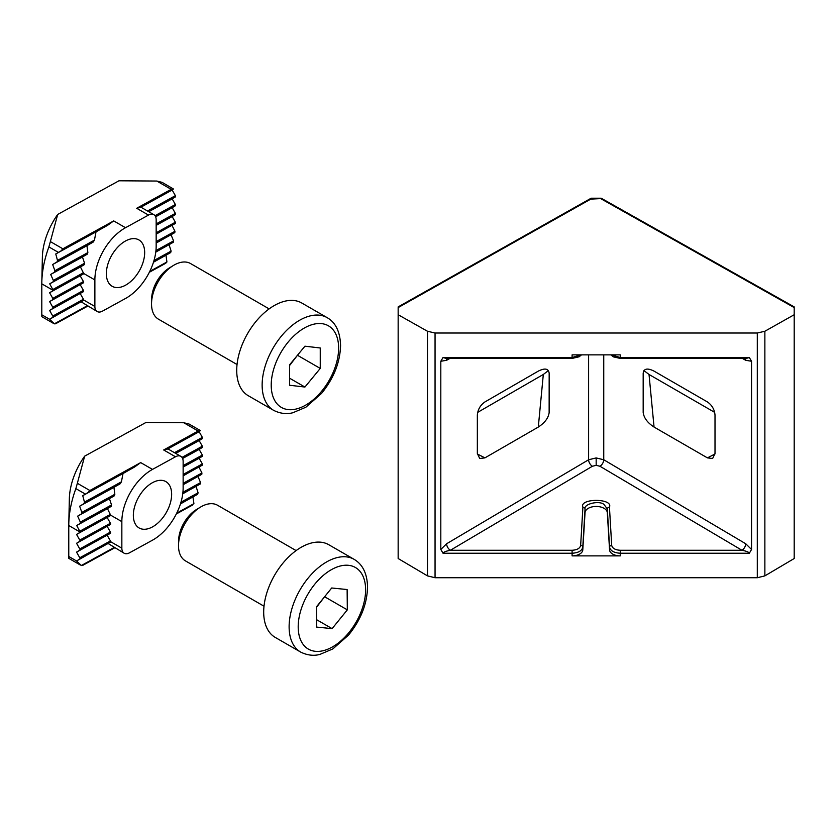 <?xml version="1.0" encoding="UTF-8"?>
<svg xmlns="http://www.w3.org/2000/svg" width="836" height="836" viewBox="0 0 836 836"><rect width="100%" height="100%" fill="white"/><g stroke="black" fill="none" stroke-linecap="round" stroke-linejoin="round"><path stroke-width="1.25" d="M604.052 508.33A11.14 6.427 180 0 1 607.312 512.656L609.559 549.921A10.701 6.176 0 0 0 620.26 555.888L572.096 555.888A10.701 6.176 0 0 0 582.786 549.921L585.043 512.656A11.14 6.427 180 0 1 592.097 506.888A11.14 6.427 180 0 1 604.052 508.33M443.028 357.526L572.096 357.526L572.096 354.872L620.26 354.872L620.26 358.425L746.172 358.425L749.328 357.526L751.543 361.267L751.543 549.482L749.328 553.233C748.868 552.115 746.412 551.123 741.96 550.266L599.955 466.258L596.173 465.328L592.39 466.258L450.385 550.266C445.933 551.123 443.488 552.115 443.028 553.233L440.812 549.482L440.812 361.267L443.028 357.526L446.184 358.425L572.096 358.425L572.096 357.526L580.947 354.872M477.659 412.378L543.316 374.465L548.416 370.578M398.155 314.733L398.155 307.575L591.71 198.592L590.822 199.125L600.645 198.592L794.2 307.575L794.2 314.733L764.867 331.255L757.301 333.021L435.054 333.021L427.489 331.255L398.155 314.733L398.155 558.521L427.489 575.879L427.489 331.255M643.939 370.578L649.029 374.465L714.686 412.378M549.137 413.068L549.168 373.264C548.51 368.54 544.894 367.83 538.3 371.121L484.911 401.949C480.345 405.136 477.826 409.515 477.346 415.064L477.346 453.499L479.707 458.494L484.911 457.877L538.3 427.06L543.316 374.465M549.168 412.367C548.51 417.854 544.894 422.744 538.3 427.06M707.434 457.877L712.638 458.494L715.01 453.499L715.01 415.064C714.529 409.515 712 405.136 707.434 401.949L654.055 371.121C647.461 367.83 643.835 368.54 643.177 373.264L643.177 412.367C643.835 417.854 647.461 422.744 654.055 427.06L707.434 457.877L714.999 453.979M643.218 413.068L643.177 412.367M794.2 314.733L794.2 558.521L764.867 575.879L757.301 577.739L435.054 577.739L427.489 575.879M749.328 553.233L620.26 553.233C613.969 552.857 610.405 550.83 609.559 547.141L607.312 508.957L604.052 504.505C599.412 500.2 583.497 503.92 585.043 508.957L582.786 547.141C581.94 550.83 578.376 552.857 572.096 553.233L572.096 550.266C577.122 549.973 579.975 548.343 580.654 545.375L582.901 507.191C578.909 498.131 613.436 498.131 609.444 507.191L611.701 545.375C612.38 548.343 615.233 549.973 620.26 550.266L741.96 550.266A5.35 3.051 120.6 0 0 745.743 543.766L751.543 549.482M751.543 361.267L745.743 360.295A5.35 3.125 119.4 0 0 745.242 358.425M449.914 358.425L446.602 360.295A5.35 3.125 60.6 0 1 447.103 358.425M572.096 550.266L450.385 550.266A5.35 3.051 59.4 0 1 446.602 543.766L588.607 459.758L596.173 457.929L603.749 459.758L745.743 543.766M171.641 494.275A26.762 15.832 120 0 0 165.862 481.609A26.762 15.832 120 0 0 145.056 488.496A26.762 15.832 120 0 0 133.342 515.31A26.762 15.832 120 0 0 139.121 527.976A26.762 15.832 120 0 0 159.927 521.089A26.762 15.832 120 0 0 171.641 494.275M176.741 513.095L193.91 503.669L176.438 513.732M114.584 547.705L81.353 565.502L114.177 547.475M167.879 448.89L199.135 431.71L202.354 437.364A1.066 0.617 61.2 0 1 202.354 438.618L199.135 440.562L202.354 446.205A1.066 0.617 61.2 0 1 202.354 447.459L199.135 449.402L202.354 455.056A1.066 0.617 61.2 0 1 202.354 456.31L199.135 458.253L202.354 463.896A1.066 0.617 61.2 0 1 202.573 464.649L183.136 475.893M134.659 466.958L87.989 492.592L89.87 490.513L140.688 462.601L134.659 466.958L123.017 473.531L121.419 481.818L120.196 483.751L113.926 487.367L114.846 494.285L114.218 495.873L109.443 498.684L111.533 504.944L111.251 506.355L107.447 508.622L110.634 515.154A1.066 0.617 61.2 0 1 110.415 515.655L76.557 534.434L79.775 540.087A1.066 0.617 61.2 0 1 79.775 541.341L76.557 543.285L79.775 548.938A1.066 0.617 61.2 0 1 79.775 550.182L76.557 552.126L79.775 557.779A1.066 0.617 61.2 0 1 79.775 559.033L76.557 560.977L81.353 565.502M110.425 514.401L79.775 531.236L79.995 531.989A1.066 0.617 61.2 0 1 79.775 532.49L76.557 534.434M199.135 458.253L183.136 467.042M107.447 508.622L76.682 525.53L80.183 523.42L80.319 522.092L77.654 516.146L81.583 513.806L81.855 512.405L79.629 506.208L84.028 503.617L84.467 502.122L82.743 495.664L85.387 494.107L75.857 488.611A85.627 50.651 120 0 0 68.792 523.681A85.627 50.651 120 0 0 68.771 525.52L68.771 556.483L76.557 560.977L110.634 541.697L121.847 548.165A10.701 6.333 120 0 0 124.156 553.233A10.701 6.333 120 0 0 129.507 552.805L152.497 540.181A42.814 25.331 120 0 0 183.136 487.963L183.136 461.42A10.701 6.333 120 0 0 180.827 456.351A10.701 6.333 120 0 0 175.476 456.78L152.497 469.404A42.814 25.331 120 0 0 121.847 521.633L121.847 548.165M79.775 531.236L76.682 525.53M199.02 467.167L201.936 472.977L201.8 474.305L183.136 484.734M107.207 517.599L110.415 523.252A1.066 0.617 61.2 0 1 110.415 524.506L76.557 543.285M198.048 476.541L200.535 482.591L200.264 483.992L182.75 493.794M107.207 526.45L110.415 532.104A1.066 0.617 61.2 0 1 110.415 533.347L76.557 552.126M196.073 486.479L198.09 492.78L197.651 494.275L180.461 503.899M107.207 535.291L110.415 540.944A1.066 0.617 61.2 0 1 110.634 541.697M193.91 503.669L192.959 497.033M124.156 553.233L108.231 543.578M199.135 449.402L182.614 458.483M109.443 498.684L77.654 516.146M199.135 440.562L175.738 453.415M113.926 487.367L79.629 506.208M123.017 473.531L82.743 495.664M199.135 431.71L167.472 449.11M183.784 422.744L189.072 424.04L200.661 430.728L198.142 431.031L183.784 422.744L145.945 422.483L84.655 456.153L77.351 483.292L89.87 490.513M87.989 492.592L85.387 494.107M68.792 523.681L69.346 498.81A53.525 31.653 -60 0 1 84.655 456.153M75.857 488.611L77.351 483.292M68.865 556.651C68.813 558.939 68.782 558.887 68.771 556.483M83.224 564.927L81.928 565.627M175.476 456.78L163.668 449.967L167.033 449.172M296.111 550.59L217.538 505.247A32.113 18.998 120 0 0 200.326 507.201A32.113 18.998 120 0 0 178.517 544.999A32.113 18.998 120 0 0 178.507 545.981A32.113 18.998 120 0 0 185.446 560.883L264.019 606.215M263.695 612.589A53.525 31.653 120 0 0 275.253 637.419L300.667 652.08A53.525 31.653 -60 0 1 289.12 627.251A53.525 31.653 -60 0 1 312.34 573.339A53.525 31.653 -60 0 1 354.171 559.368L328.747 544.706A53.525 31.653 120 0 0 286.926 558.678A53.525 31.653 120 0 0 263.695 612.589M332.101 628.63L316.677 627.084L316.489 606.769L331.704 587.99L347.128 589.537L347.327 609.862L332.101 628.63L316.614 619.695M200.326 507.201L196.397 509.584A26.177 15.487 120 0 0 178.611 540.401L178.517 544.999M316.489 607.291L324.89 596.392M324.901 596.914L347.327 609.862M316.489 607.25A21.412 12.665 120 0 0 317.283 606.309A21.412 12.665 120 0 0 320.052 602.359M144.67 252.576A26.762 15.832 120 0 0 138.891 239.922A26.762 15.832 120 0 0 118.075 246.808A26.762 15.832 120 0 0 106.36 273.623A26.762 15.832 120 0 0 112.139 286.278A26.762 15.832 120 0 0 132.955 279.391A26.762 15.832 120 0 0 144.67 252.576M149.769 271.407L166.928 261.971L165.674 263.298L149.456 272.034M87.613 306.007L54.371 323.814L87.205 305.777M140.908 207.192L172.164 190.023L175.372 195.666A1.066 0.617 61.2 0 1 175.372 196.92L172.164 198.863L175.372 204.517A1.066 0.617 61.2 0 1 175.372 205.76L172.164 207.715L175.372 213.358A1.066 0.617 61.2 0 1 175.372 214.612L172.164 216.555L175.372 222.209A1.066 0.617 61.2 0 1 175.591 222.961L156.165 234.195M107.677 225.271L61.018 250.904L62.888 248.814L113.706 220.903L107.677 225.271L96.035 231.844L94.447 240.131L93.214 242.053L86.954 245.679L87.864 252.587L87.237 254.186L82.461 256.986L84.561 263.256L84.279 264.657L80.465 266.935L83.663 273.466A1.066 0.617 61.2 0 1 83.443 273.968L49.585 292.746L52.793 298.389A1.066 0.617 61.2 0 1 52.793 299.643L49.585 301.587L52.793 307.24A1.066 0.617 61.2 0 1 52.793 308.494L49.585 310.438L52.793 316.081A1.066 0.617 61.2 0 1 52.793 317.335L49.585 319.279L54.371 323.814M83.443 272.714L52.793 289.549L53.013 290.301A1.066 0.617 61.2 0 1 52.793 290.803L49.585 292.746M172.164 216.555L156.165 225.354M80.465 266.935L49.7 283.832L53.211 281.722L53.347 280.394L50.672 274.459L54.601 272.108L54.883 270.707L52.658 264.521L57.047 261.919L57.485 260.424L55.761 253.966L58.415 252.409L48.885 246.913A85.627 50.651 120 0 0 41.821 281.993A85.627 50.651 120 0 0 41.8 283.832L41.8 314.796L49.585 319.279L83.663 299.999L94.876 306.478A10.701 6.333 120 0 0 97.185 311.535A10.701 6.333 120 0 0 102.535 311.107L125.515 298.483A42.814 25.331 120 0 0 156.165 246.265L156.165 219.722A10.701 6.333 120 0 0 153.845 214.664A10.701 6.333 120 0 0 148.494 215.082L125.515 227.716A42.814 25.331 120 0 0 94.876 279.935L94.876 306.478M52.793 289.549L49.7 283.832M172.049 225.469L174.954 231.279L174.818 232.607L156.165 243.046M80.225 275.911L83.443 281.554A1.066 0.617 61.2 0 1 83.443 282.808L49.585 301.587M171.077 234.843L173.564 240.893L173.282 242.294L155.768 252.106M80.225 284.752L83.443 290.405A1.066 0.617 61.2 0 1 83.443 291.659L49.585 310.438M169.091 244.781L171.119 251.082L170.68 252.576L153.479 262.211M80.225 293.603L83.443 299.246A1.066 0.617 61.2 0 1 83.663 299.999M166.928 261.971L165.988 255.335M97.185 311.535L81.259 301.88M172.164 207.715L155.632 216.796M82.461 256.986L50.672 274.459M172.164 198.863L148.756 211.727M86.954 245.679L52.658 264.521M96.035 231.844L55.761 253.966M172.164 190.023L140.49 207.422M156.813 181.046L162.09 182.342L173.574 189.072L171.171 189.333L156.813 181.046L118.973 180.785L57.684 214.455L50.369 241.594L62.888 248.814M61.018 250.904L58.415 252.409M41.821 281.993L42.375 257.112A53.525 31.653 -60 0 1 57.684 214.455M48.885 246.913L50.369 241.594M41.894 314.953C41.842 317.241 41.81 317.189 41.8 314.796M56.252 323.239L54.957 323.929M148.494 215.082L136.696 208.279L140.051 207.485M269.14 308.892L190.566 263.559A32.113 18.998 120 0 0 173.355 265.503A32.113 18.998 120 0 0 151.535 303.311A32.113 18.998 120 0 0 151.535 304.001A32.113 18.998 120 0 0 158.464 319.185L237.037 364.517M236.724 370.411A53.525 31.653 120 0 0 248.282 395.721L273.696 410.382A53.525 31.653 -60 0 1 262.138 385.072A53.525 31.653 -60 0 1 285.567 331.443A53.525 31.653 -60 0 1 327.19 317.67L301.775 303.008A53.525 31.653 120 0 0 260.142 316.781A53.525 31.653 120 0 0 236.724 370.411M304.931 387.047L289.601 385.25L289.601 364.82L304.931 346.188L320.251 347.985L320.251 368.415L304.931 387.047L289.601 378.206M173.355 265.503L169.415 267.896A26.177 15.487 120 0 0 151.64 298.713L151.535 303.311M289.601 365.468L297.825 354.83M297.825 355.478L320.251 368.415M289.601 365.447A21.412 12.665 120 0 0 290.165 364.789A21.412 12.665 120 0 0 293.237 360.41M592.39 466.258A5.35 3.051 59.4 0 1 588.607 459.758L588.607 354.872M596.173 465.328L596.173 457.929M609.444 507.191A2.142 1.724 -3.4 0 0 607.312 508.957L607.312 512.656M572.096 555.888L572.096 553.233L443.028 553.233M446.602 360.295L440.812 361.267M440.812 549.482L446.602 543.766M745.743 360.295L742.431 358.425M603.749 354.872L603.749 459.758A5.35 3.051 120.6 0 1 599.955 466.258M611.398 354.872L620.26 357.526L749.328 357.526M620.26 550.266L620.26 555.888M435.054 577.739L435.054 333.021M757.301 577.739L757.301 333.021M764.867 575.879L764.867 331.255M649.029 374.465L654.055 427.06M477.356 453.979L484.911 457.877M611.701 545.375A2.142 1.724 -3.4 0 0 609.559 547.141L609.559 549.921M580.654 545.375A2.142 1.724 -176.6 0 1 582.786 547.141L582.786 549.921M582.901 507.191A2.142 1.724 -176.6 0 1 585.043 508.957L585.043 512.656M202.343 465.15L183.136 475.705M110.415 515.655L79.775 532.49M202.354 463.896L183.136 474.451M201.936 472.977L183.136 483.302M110.415 523.252L79.775 540.087M201.8 474.305L183.136 484.556M110.415 524.506L79.775 541.341M200.535 482.591L182.917 492.268M110.415 532.104L79.775 548.938M200.264 483.992L182.77 493.595M110.415 533.347L79.775 550.182M198.09 492.78L180.984 502.175M110.415 540.944L79.775 557.779M197.651 494.275L180.524 503.68M110.436 542.188L79.775 559.033M202.354 456.31L183.136 466.864M202.354 455.056L183.136 465.61M111.533 504.944L80.319 522.092M111.251 506.355L80.183 523.42M202.354 447.459L182.551 458.337M114.218 495.873L81.583 513.806M202.354 446.205L181.987 457.396M114.846 494.285L81.855 512.405M202.354 438.618L175.57 453.321M120.196 483.751L84.028 503.617M202.354 437.364L174.463 452.684M121.419 481.818L84.467 502.122M79.995 531.989L68.771 525.52M163.668 449.967L198.142 431.031M152.497 469.404L140.688 462.601M121.847 521.633L110.634 515.154M298.201 627.261A47.098 27.86 120 0 0 332.279 647.033A47.098 27.86 120 0 0 365.614 589.359A47.098 27.86 120 0 0 331.526 569.598A47.098 27.86 120 0 0 298.201 627.261M175.372 223.463L156.165 234.017M83.443 273.968L52.793 290.803M175.372 222.209L156.165 232.763M174.954 231.279L156.165 241.604M83.443 281.554L52.793 298.389M174.818 232.607L156.165 242.858M83.443 282.808L52.793 299.643M173.564 240.893L155.945 250.57M83.443 290.405L52.793 307.24M173.282 242.294L155.799 251.908M83.443 291.659L52.793 308.494M171.119 251.082L154.002 260.487M83.443 299.246L52.793 316.081M170.68 252.576L153.552 261.981M83.454 300.49L52.793 317.335M175.372 214.612L156.165 225.166M175.372 213.358L156.165 223.912M84.561 263.256L53.347 280.394M84.279 264.657L53.211 281.722M175.372 205.76L155.569 216.639M87.237 254.186L54.601 272.108M175.372 204.517L155.015 215.698M87.864 252.587L54.883 270.707M175.372 196.92L148.599 211.633M93.214 242.053L57.047 261.919M175.372 195.666L147.481 210.986M94.447 240.131L57.485 260.424M53.013 290.301L41.8 283.832M136.696 208.279L171.171 189.333M125.515 227.716L113.706 220.903M94.876 279.935L83.663 273.466M271.219 385.135A47.098 27.86 120 0 0 304.931 405.544A47.098 27.86 120 0 0 338.632 348.1A47.098 27.86 120 0 0 304.931 327.691A47.098 27.86 120 0 0 271.219 385.135M620.26 358.425L613.373 356.857L610.855 354.872M581.49 354.872L579.118 356.784L572.096 358.425M794.2 306.896L601.251 198.247M601.136 198.216L591.209 198.216M591.094 198.247L398.155 306.896M80.392 565.052L68.803 558.364M82.607 565.439L114.731 547.789M176.312 513.962L192.646 504.996M180.827 456.351L167.796 448.838M300.667 652.08C310.668 657.054 318.182 654.818 319.822 654.452L332.832 648.914L348.507 635.12C360.839 619.967 367.182 603.832 367.547 586.715C367.14 573.538 362.678 564.415 354.171 559.368M53.42 323.354L41.831 316.677M55.625 323.751L87.759 306.101M149.341 272.264L165.664 263.298M153.845 214.664L140.824 207.14M273.696 410.382C283.686 415.356 291.21 413.12 292.84 412.754L305.861 407.226L321.536 393.432C333.721 378.457 340.074 362.49 340.576 345.508C340.147 331.819 335.685 322.539 327.19 317.67"/></g></svg>
